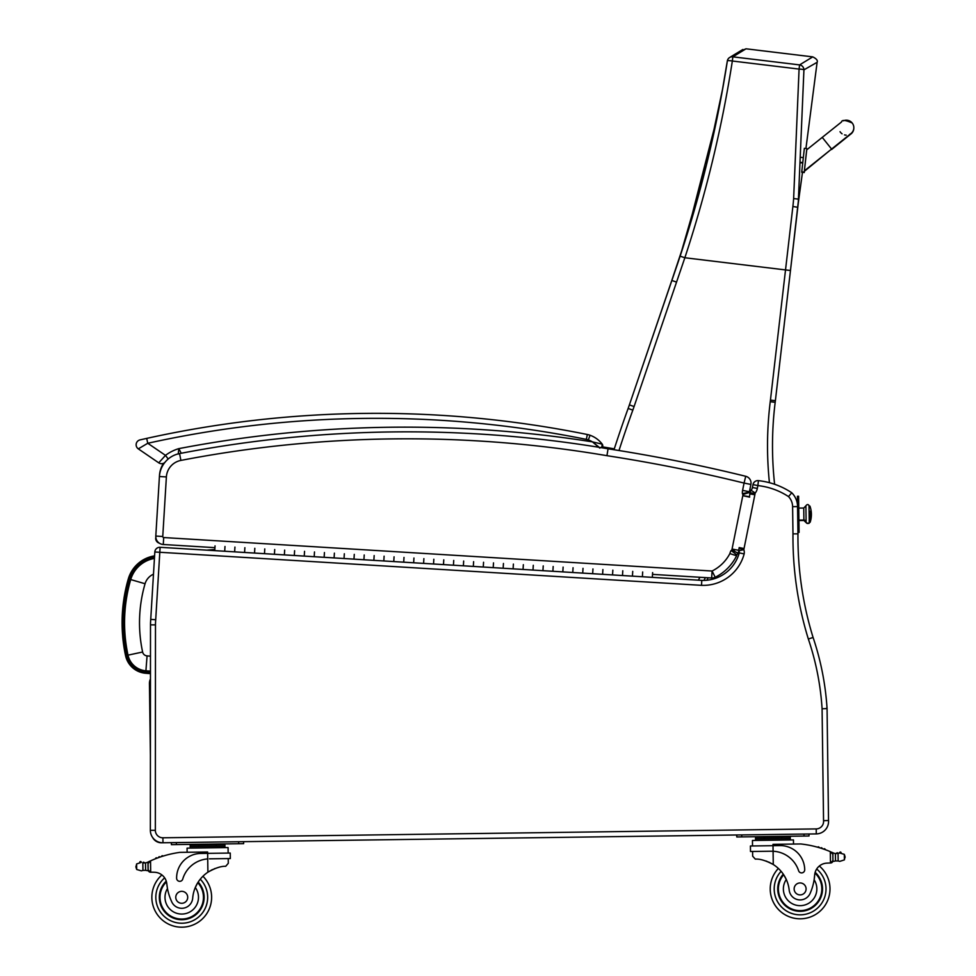 <?xml version="1.0" encoding="UTF-8"?>
<svg xmlns="http://www.w3.org/2000/svg" width="976" height="976" viewBox="0 0 976 976"><rect width="100%" height="100%" fill="white"/><g stroke="black" fill="none" stroke-linecap="round" stroke-linejoin="round"><path stroke-width="1.46" d="M802.528 171.922L798.392 202.264A199.629 199.629 0 0 0 798.124 204.46L798.234 203.533L798.124 204.472M805.932 148.498L817.119 62.305C817.949 60.536 816.497 58.731 812.752 56.876L746.018 48.8L739.259 51.655M727.376 60.854A4.978 4.941 56.1 0 1 729.462 57.621A4.978 4.941 56.1 0 1 729.475 57.621A4.978 4.941 56.1 0 1 732.842 56.828L740.76 51.984M678.466 261.153L629.374 404.918A199.263 199.263 0 0 1 628.141 408.432A1242.082 1242.082 0 0 0 614.014 449.729M703.916 580.391L705.441 577.597L703.916 580.391M671.549 281.173L629.374 404.918L634.095 406.528L684.859 257.749C706.173 193.089 722.008 127.502 732.342 61.012A4.978 0.744 -170.3 0 0 727.34 60.915A4.978 0.744 -170.3 0 0 727.352 61C717.067 126.99 701.317 192.052 680.126 256.176L676.893 265.777L680.126 256.176L684.859 257.749L785.521 269.925L770.442 400.123A194.285 194.285 0 0 1 770.247 401.709A357.728 357.728 0 0 0 769.43 482.693M774.615 484.267A74.725 74.725 0 0 1 791.731 492.746A19.923 19.923 0 0 1 797.124 502.542A19.923 19.923 0 0 0 791.731 492.746A74.725 74.725 0 0 0 774.615 484.267A352.751 352.751 0 0 1 775.188 402.319A199.263 199.263 0 0 0 775.383 400.697L798.246 203.459L803.931 69.857A4.978 0.744 -178.7 0 0 799.076 69.089L793.634 198.543A194.846 192.565 114.6 0 1 792.878 206.497L785.521 269.925L790.475 270.498L798.575 199.177L793.634 198.543M770.442 400.123L775.383 400.697L790.475 270.498M798.392 202.264L798.246 203.411M812.752 56.876L799.576 64.904A4.978 4.941 54.9 0 1 803.931 69.857L817.119 62.305M732.842 56.828L732.342 61.012L799.076 69.089L799.576 64.904L732.842 56.828L746.018 48.8M853.817 128.21A7.479 7.479 -179 0 1 849.132 135.017A7.479 7.479 -179 0 0 853.817 128.21L853.829 127.807A7.479 7.479 -179 0 1 849.62 134.395M804.383 170.849L806.737 149.804M831.589 149.047L822.243 137.384L806.688 149.84L804.37 170.849L850.889 133.614M804.236 172.118L801.76 171.837L804.236 172.557L804.419 170.812L804.236 172.557L801.76 172.288L804.236 172.532M804.358 148.328L806.835 148.608L804.358 148.328L801.76 171.813L804.236 172.093M843.313 120.841A7.479 7.479 -179 0 1 853.829 127.807M846.168 135.139A7.479 7.479 -179 0 1 844.521 134.92M842.068 133.797A7.479 7.479 -179 0 1 840.055 131.699M150.463 671.146L145.9 670.793A19.862 19.862 0 0 1 128.002 655.152A154.977 154.855 -175.5 0 1 130.711 579.561L145.058 583.746A15.104 15.104 0 0 1 153.488 574.193M154.513 557.15A31.281 31.281 0 0 0 129.527 579.207A156.209 156.087 -175.5 0 0 126.795 655.408A21.094 21.094 0 0 0 145.814 672.025L147.071 655.896A4.917 4.917 0 0 1 142.618 652.017A140.032 139.91 -175.5 0 1 145.058 583.746M214.83 549.476A1199.162 1198.101 -175.5 0 0 206.814 550.159L160.113 547.304A4.978 4.978 0 0 0 154.83 551.977L150.731 619.382L155.709 619.748A59.78 59.78 0 0 0 155.477 624.872L155.343 830.308L155.477 624.872L150.499 624.872A64.758 64.758 0 0 1 150.731 619.382A64.758 64.758 0 0 0 150.499 624.872L150.353 830.308A12.456 12.456 0 0 0 162.98 842.764L161.565 842.788A9.967 9.967 0 0 1 152.585 837.432M150.402 755.241L149.438 683.517A9.967 9.967 0 0 1 150.463 678.979M792.61 506.654L797.587 506.581A19.923 19.923 0 0 0 791.731 492.746A74.725 74.725 0 0 0 758.425 480.643L757.876 485.597A69.747 69.747 0 0 1 788.535 496.601A14.945 14.945 0 0 1 792.61 506.654L792.976 533.86A345.846 345.846 0 0 0 808.335 638.999L813.081 637.462A275.439 275.439 0 0 1 827.001 707.71A275.439 275.439 0 0 0 813.081 637.462A340.868 340.868 0 0 1 797.965 533.848L797.526 505.19M808.335 638.999A270.462 270.462 0 0 1 822.085 708.783L826.111 708.637L822.085 708.783L826.111 708.637L822.085 708.783L823.549 820.718L828.526 820.474L827.05 707.673L828.526 820.474L827.05 707.673L826.111 708.637L827.05 707.673M789.45 495.503L788.754 496.333M159.283 543.144A4.978 4.978 0 0 1 155.684 538.044A4.978 4.978 0 0 0 159.283 543.144M159.503 475.519L159.478 475.519A24.912 24.912 0 0 1 163.578 463.271A24.912 24.912 0 0 0 159.478 475.519L159.417 476.508A24.912 24.912 0 0 1 164.822 462.49A4.978 4.978 0 0 1 158.746 462.831A4.978 4.978 0 0 0 163.578 463.271A4.978 4.978 0 0 1 158.746 462.831A4.978 4.978 0 0 0 164.822 462.49M750.898 484.438L749.422 491.77L750.898 484.438L744.066 483.071L745.725 476.288A6.978 6.978 0 0 1 750.898 484.438A6.978 6.978 0 0 0 745.725 476.288A1595.089 1595.089 0 0 0 608.06 448.801A1200.59 1200.59 0 0 0 601.655 447.728A2.489 2.489 0 0 0 602.241 444.165A26.401 26.401 0 0 0 590.029 435.247A26.401 26.401 0 0 1 602.241 444.165L600.386 443.629L602.241 444.165A2.489 2.489 0 0 1 602.448 446.849A1200.59 1200.59 0 0 1 614.294 448.862A1200.59 1200.59 0 0 0 602.448 446.849A2.489 2.489 0 0 0 602.241 444.165A26.401 26.401 0 0 0 590.029 435.247A19.923 19.923 0 0 0 587.332 434.503A1063.608 1063.608 0 0 0 146.693 438.395L140.019 439.895A4.978 4.978 0 0 0 138.311 448.862A4.978 4.978 0 0 1 140.019 439.895A4.978 4.978 0 0 0 138.311 448.862A4.978 4.978 0 0 1 140.019 439.895L146.693 438.395L143.557 439.102L146.693 438.395L147.754 443.275A1058.618 1058.618 0 0 1 586.344 439.383A14.945 14.945 0 0 1 588.357 439.944L590.029 435.247A19.923 19.923 0 0 0 587.332 434.503L586.344 439.383M155.928 538.069L155.806 536.056A7.967 7.967 0 0 0 163.273 544.498L214.94 547.658M622.786 570.765L622.493 575.535L622.786 570.765M652.627 572.583L652.334 577.353L642.391 576.743L642.672 571.973L642.391 576.743L632.436 576.145L632.729 571.363L632.436 576.145L612.55 574.925L612.843 570.155L612.55 574.925L602.607 574.315L602.9 569.545L602.607 574.315L592.664 573.705L592.957 568.935L592.664 573.705L582.721 573.107L583.014 568.325L582.721 573.107L572.766 572.497L573.058 567.727L572.766 572.497L562.823 571.887L563.115 567.117L562.823 571.887L552.88 571.277L553.172 566.507L552.88 571.277L542.937 570.679L543.229 565.897L542.937 570.679L532.994 570.069L533.286 565.299L532.994 570.069L523.051 569.459L523.343 564.689L523.051 569.459L513.108 568.849L513.388 564.079L513.108 568.849L503.152 568.252L503.445 563.469L503.152 568.252L493.209 567.642L493.502 562.871L493.209 567.642L483.266 567.032L483.559 562.261L483.266 567.032L473.323 566.422L473.616 561.651L473.323 566.422L463.38 565.812L463.673 561.041L463.38 565.812L453.437 565.214L453.73 560.431L453.437 565.214L443.482 564.604L443.775 559.834L443.482 564.604L433.539 563.994L433.832 559.224L433.539 563.994L423.596 563.384L423.889 558.614L423.596 563.384L413.653 562.786L413.946 558.004L413.653 562.786L403.71 562.176L404.003 557.406L403.71 562.176L393.767 561.566L394.06 556.796L393.767 561.566L383.824 560.956L384.105 556.186L383.824 560.956L373.869 560.358L374.162 555.576L373.869 560.358L363.926 559.748L364.219 554.978L363.926 559.748L353.983 559.138L354.276 554.368L353.983 559.138L344.04 558.528L344.333 553.758L344.04 558.528L334.097 557.918L334.39 553.148L334.097 557.918L324.154 557.32L324.435 552.538L324.154 557.32L314.199 556.71L314.492 551.94L314.199 556.71L304.256 556.1L304.549 551.33L304.256 556.1L294.313 555.49L294.606 550.72L294.313 555.49L284.37 554.893L284.663 550.11L284.37 554.893L274.427 554.283L274.72 549.512L274.427 554.283L264.484 553.673L264.777 548.902L264.484 553.673L254.541 553.063L254.821 548.292L254.541 553.063L244.586 552.465L244.878 547.682L244.586 552.465L234.643 551.855L234.935 547.085L234.643 551.855L224.7 551.245L224.992 546.475L224.7 551.245L214.757 550.635L215.049 545.865M712.639 577.975A6.978 6.978 0 0 0 715.201 577.267A6.978 6.978 0 0 1 711.663 577.987A6.978 6.978 0 0 0 712.639 577.975M736.416 554.673L736.758 554.868A3.514 3.514 0 0 0 736.599 555.759L729.877 553.587A40.358 40.358 0 0 1 712.09 571.021L715.201 577.267A47.324 47.324 0 0 0 736.599 555.759A3.514 3.514 0 0 1 736.758 554.868L731.122 550.488A10.492 10.492 0 0 0 729.877 553.587M734.184 551.159L737.941 553.172A8.577 8.577 0 0 0 738.71 551.22A9.614 9.614 0 0 0 738.869 550.574M742.846 494.515L749.47 492.453A11.456 11.456 0 0 0 749.361 492.148L742.419 493.673L749.361 492.148A4.063 4.063 0 0 1 749.422 491.77L742.59 490.367A11.041 11.041 0 0 0 742.419 493.673A4.477 4.477 0 0 1 742.809 494.527A2.037 2.037 0 0 1 742.797 495.686L732.061 549.049A2.635 2.635 0 0 1 731.976 549.415L734.611 550.11M742.821 495.527L749.678 496.845L742.821 495.527M745.408 493.722L748.189 492.856M749.836 494.478A9.016 9.016 0 0 0 749.47 492.453M742.797 495.686L749.617 497.15M732.061 549.049L738.917 550.354M731.976 549.415A1.598 1.598 0 0 1 731.793 549.891L737.941 553.172A8.15 8.15 0 0 1 736.758 554.868M652.517 574.376L711.663 577.987L712.09 571.021L163.7 537.544A1 1 0 0 1 162.76 536.483L166.384 476.935A17.934 17.934 0 0 1 180.889 460.416A1193.611 1193.611 0 0 1 606.938 455.682L608.06 448.801A1200.59 1200.59 0 0 0 179.572 453.572A24.912 24.912 0 0 0 159.417 476.508L155.806 536.056L162.76 536.483M181.036 453.279A1200.59 1200.59 0 0 1 182.573 452.986A1195.612 1195.612 0 0 0 181.28 453.242A19.923 19.923 0 0 0 181.036 453.279M790.731 493.966L791.731 492.746A19.923 19.923 0 0 1 797.124 502.542L797.538 502.445M150.353 830.308L155.343 830.308A7.479 7.479 0 0 0 162.907 837.786L816.217 828.917L162.907 837.786L162.98 842.764L816.278 833.907A12.456 12.456 0 0 0 828.526 820.474M813.081 637.462A275.439 275.439 0 0 1 827.001 707.71M752.996 484.608L752.411 487.536A4.697 4.697 0 0 1 751.032 490.208A4.697 4.697 0 0 0 752.411 487.536L757.315 488.415L757.876 485.597L752.996 484.608A4.978 4.978 0 0 1 758.425 480.643A74.725 74.725 0 0 1 791.731 492.746L788.535 496.601M214.757 550.635L160.113 547.304L159.808 552.27L701.524 585.344A42.346 42.346 0 0 0 744.151 553.929A8.613 8.613 0 0 0 743.858 549.72A4.612 4.612 0 0 1 743.919 549.281L738.991 548.488A9.601 9.601 0 0 0 738.881 550.696A3.636 3.636 0 0 1 739.271 552.88A37.369 37.369 0 0 1 701.781 580.378A37.369 37.369 0 0 0 739.271 552.88L739.649 552.965M743.919 549.281A14.164 14.164 0 0 1 744.041 548.549L754.863 494.747L749.946 493.917A19.142 19.142 0 0 1 750.154 492.685A19.142 19.142 0 0 0 749.946 493.917L749.373 496.784M754.863 494.747A14.164 14.164 0 0 1 755.046 493.649A3.697 3.697 0 0 1 755.217 493.014L751.227 490.367M751.032 490.208A8.686 8.686 0 0 0 750.154 492.685L755.046 493.649M701.524 585.344L701.781 580.378L652.334 577.353M160.113 547.304A4.978 4.978 0 0 0 154.83 551.977L159.808 552.27L155.709 619.748M744.151 553.929L739.271 552.88M743.858 549.72L738.881 550.696M755.217 493.014A9.687 9.687 0 0 0 757.315 488.415L752.411 487.536M792.976 533.86L792.878 526.198L792.976 533.86L797.965 533.848M180.999 452.803L178.815 448.631L178.242 454.072M598.593 446.788L592.42 441.872L599.85 448.13M602.241 444.165L601.655 447.728A2.489 2.489 0 0 0 602.241 444.165L592.42 441.872A1200.59 1200.59 0 0 0 178.815 448.631A42.224 42.224 0 0 0 165.481 455.365L168.214 459.001M138.311 448.862L147.766 443.263L165.481 455.365L158.746 462.831L138.311 448.862M142.838 862.857L145.497 862.869A8.394 8.394 0 0 0 147.876 862.125A105.908 105.908 0 0 1 149.438 861.369L150.536 860.869L148.084 863.54L148.169 869.884L148.096 864.614A94.928 94.928 0 0 0 148.01 864.651L148.084 869.884A0.781 0.781 0 0 1 147.071 870.641A8.394 8.394 0 0 0 145.595 870.311L142.935 870.397L145.595 870.311L145.497 862.869L142.838 862.857A0.781 0.781 0 0 1 144.387 862.967A8.394 8.394 0 0 1 142.838 862.857L142.935 870.397L141.374 870.86L142.935 870.397M150.548 872.202L148.169 869.884A2.355 2.355 0 0 0 150.548 872.202L150.694 872.202A70.601 70.601 0 0 1 154.647 872.276A12.81 12.81 0 0 1 166.811 883.829A54.924 54.924 0 0 0 171.508 901.299A10.98 10.98 0 0 0 192.687 898.201A34.733 34.733 0 0 1 207.9 872.19C215.245 868.03 221.174 866.066 225.7 866.31L228.286 863.296L228.225 858.575L228.286 863.296M216.221 844.752L190.161 845.106L190.198 848.095L190.174 846.595L224.931 846.131L224.907 844.63L216.221 844.752L216.233 846.241M209.45 858.831L230.312 858.551L230.238 853.048L207.644 853.353L207.632 851.999L179.84 852.377A105.908 105.908 0 0 0 150.536 860.869L150.694 872.202A70.601 70.601 0 0 1 154.647 872.276A70.601 70.601 0 0 0 150.694 872.202A70.601 70.601 0 0 1 154.647 872.276M141.288 862.455A0.781 0.781 0 0 0 140.654 861.54A0.781 0.781 0 0 0 139.763 862.198A3.928 3.928 0 0 1 141.252 862.442L136.616 863.943L135.969 867.274L136.689 869.482L141.374 870.86M202.935 876.241A29.89 29.89 0 0 1 211.621 896.907A29.89 29.89 0 0 0 202.935 876.241A29.89 29.89 0 0 1 169.665 924.65A29.89 29.89 0 0 1 161.906 874.947A29.89 29.89 0 0 0 169.665 924.65A29.89 29.89 0 0 0 211.621 896.907A29.89 29.89 0 0 1 169.665 924.65A29.89 29.89 0 0 1 161.906 874.947M831.43 852.121A105.908 105.908 0 0 1 833.016 852.829A8.394 8.394 0 0 0 833.931 853.183A0.781 0.781 0 0 0 832.918 853.939L832.931 855.354A94.928 94.928 0 0 0 832.857 855.318L832.931 860.6L832.845 854.244L830.32 851.645L830.466 862.991L832.931 860.6A2.355 2.355 0 0 1 830.613 862.979M839.628 852.975L838.067 853.427L839.628 852.975A3.928 3.928 0 0 1 841.117 852.682A0.781 0.781 0 0 0 840.202 852.06A0.781 0.781 0 0 0 839.592 852.987L844.313 854.342L845.033 856.55L844.386 859.88L839.75 861.381L838.164 860.966L839.75 861.381M833.931 853.183A8.394 8.394 0 0 0 835.407 853.512L838.067 853.427L835.407 853.512L835.517 860.954L838.164 860.966L835.517 860.954A8.394 8.394 0 0 0 834.041 861.32A0.781 0.781 0 0 1 833.004 860.6M781.593 837.079L755.534 837.432L755.558 838.933L790.304 838.457L790.316 839.958L790.279 836.969L781.593 837.079L781.605 838.579M736.758 834.98L736.782 836.969L741.76 836.908L809.006 835.993L808.982 834.004M770.223 889.331A29.89 29.89 0 0 0 812.923 915.927A29.89 29.89 0 0 0 819.328 866.029A29.89 29.89 0 0 1 812.923 915.927A29.89 29.89 0 0 1 770.223 889.331A29.89 29.89 0 0 0 812.923 915.927A29.89 29.89 0 0 0 819.328 866.029A29.89 29.89 0 0 1 812.923 915.927A29.89 29.89 0 0 1 778.348 868.445A29.89 29.89 0 0 0 770.223 889.331A29.89 29.89 0 0 1 778.348 868.445A29.89 29.89 0 0 0 770.223 889.331M207.717 858.904L207.644 853.353L200.739 853.451A24.449 24.449 0 0 0 176.619 878.229A3.123 3.123 0 0 0 182.744 879.071A28.231 28.231 0 0 1 207.717 858.904L207.9 872.19L209.681 871.068M211.072 870.287L212.658 869.506M214.073 868.884L215.11 868.481M198.848 844.984L198.872 846.485M161.577 856.574A0.781 0.781 0 0 1 163.029 856.123M158.612 857.587A0.781 0.781 0 0 1 160.052 857.087M155.648 858.709A0.781 0.781 0 0 1 157.075 858.16M146.961 862.503A0.781 0.781 0 0 1 147.998 863.223L148.084 869.884M135.957 866.176L135.969 867.274M187.124 852.28L187.075 848.132L228.079 847.583L228.152 853.085L228.079 847.583M171.386 842.654L171.41 844.643L243.634 843.667L243.61 841.666M176.388 844.569L176.363 842.581L238.632 841.739L238.656 843.728M198.177 882.072A22.424 22.424 0 0 1 173.069 917.989A22.424 22.424 0 0 1 166.249 881.108M192.687 898.201A34.733 34.733 0 0 1 195.298 887.501L197.567 883.048A34.733 34.733 0 0 0 195.298 887.501A16.738 16.738 0 0 1 187.002 913.207A16.738 16.738 0 0 1 167.482 888.538L166.579 882.341M197.786 882.682A21.716 21.716 0 0 1 189.722 917.513A21.716 21.716 0 0 1 166.469 881.865M175.765 897.395A5.978 5.978 0 0 0 184.793 902.446A5.978 5.978 0 0 0 184.659 892.101A5.978 5.978 0 0 0 175.765 897.395M752.655 856.184L752.594 851.462L752.655 856.184L755.326 859.124C759.84 858.758 765.831 860.551 773.273 864.516A34.733 34.733 0 0 1 789.194 890.112A10.98 10.98 0 0 0 810.446 892.637A54.924 54.924 0 0 0 814.667 875.045A12.81 12.81 0 0 1 826.513 863.162A70.601 70.601 0 0 1 830.466 862.991M765.977 861.003L767.026 861.393M768.454 861.967L770.052 862.711M771.467 863.455L773.273 864.516L773.09 851.243L771.369 851.218L773.09 851.243L773.016 845.692L750.422 845.997L750.495 851.499L771.369 851.218M773.09 851.243A28.231 28.231 0 0 1 798.612 870.726A3.123 3.123 0 0 0 804.712 869.714A24.449 24.449 0 0 0 779.934 845.594L773.016 845.692L773.004 844.338L800.796 843.959A105.908 105.908 0 0 1 830.32 851.645M845.033 856.55L845.045 857.648M764.22 837.323L764.245 838.811M838.164 860.966L838.067 853.427A0.781 0.781 0 0 0 836.517 853.585M819.157 847.656A0.781 0.781 0 0 0 817.705 847.241M822.158 848.595A0.781 0.781 0 0 0 820.706 848.132M825.147 849.62A0.781 0.781 0 0 0 823.707 849.108M752.52 845.972L752.447 840.47L793.451 839.909L793.5 844.057M741.76 836.908L741.736 834.919L804.004 834.065L804.029 836.066M783.264 874.142A22.424 22.424 0 0 0 809.336 909.351A22.424 22.424 0 0 0 815.155 872.312M814.667 875.045L814.13 879.779A16.738 16.738 0 0 1 804.993 904.935A16.738 16.738 0 0 1 786.29 879.486L783.899 875.106M814.96 873.069A21.716 21.716 0 0 1 808.884 908.79A21.716 21.716 0 0 1 783.667 874.74M806.091 888.843A5.978 5.978 0 0 0 797.05 883.792A5.978 5.978 0 0 0 797.197 894.138A5.978 5.978 0 0 0 806.091 888.843M797.49 498.773L798.624 498.76L798.6 496.259L797.453 496.284L797.904 529.907L797.941 532.396L799.088 532.384L799.051 529.883L797.904 529.907M798.929 520.55L803.907 520.476L803.736 508.032L805.895 505.812L806.115 522.038A1.549 1.44 -0.8 0 0 807.701 523.465A1.549 1.44 -0.8 0 0 809.226 522.001L810.141 521.684L809.226 522.001A1.549 1.44 179.2 0 1 807.701 523.465A1.549 1.44 179.2 0 1 806.115 522.038A2.196 2.037 -0.8 0 0 803.895 520.037L798.917 520.11L803.895 520.037A2.196 2.037 179.2 0 1 806.115 522.038L806.127 522.636C810.739 524.807 808.933 521.611 809.226 522.001L809.006 505.775C809.751 507.52 808.506 502.274 805.895 505.812L806.127 522.636L803.907 520.476L803.736 508.032L798.758 508.093M798.6 496.259L797.453 496.284M798.624 498.76L799.051 529.883M810.141 521.684L809.995 511.18A24.912 9.199 -0.8 0 1 811.385 514.157A24.912 9.199 179.2 0 0 809.995 511.18L810.141 521.684M809.226 521.696L809.226 522.001C808.933 521.611 810.739 524.807 806.127 522.636M797.453 504.47L797.416 502.542M798.734 506.324L798.661 501.469M799.015 527.174L798.954 522.319M124.025 598.02A157.465 157.343 -175.5 0 1 128.246 579.11A32.537 32.537 0 0 1 154.598 555.869A32.537 32.537 0 0 0 128.246 579.11C121.048 604.412 120.158 629.935 125.575 655.677A22.35 22.35 0 0 0 145.717 673.269L150.463 673.647M145.717 673.269L145.802 672.037A21.118 21.118 0 0 1 126.782 655.408L125.575 655.677A157.465 157.343 -175.5 0 1 122.683 636.547M145.814 672.025L150.463 672.391L145.802 672.037M129.527 579.207L130.711 579.561A30.049 30.049 0 0 1 154.44 558.418M717.409 116.12L686.762 235.57L671.793 280.454L676.502 282.076M699.938 577.267L698.365 580.159M706.844 580.22L708.186 577.768M618.991 450.522A1237.104 1237.104 0 0 1 632.826 410.127A204.252 204.252 0 0 0 634.095 406.528M632.826 410.127L628.141 408.432M792.878 206.497L797.795 207.302L798.234 203.594L797.795 207.302M770.247 401.709L775.188 402.319M804.37 171.325L831.357 149.23M126.795 655.408L142.618 652.017M150.475 656.165L147.071 655.896M606.938 455.682A1588.123 1588.123 0 0 1 744.066 483.071L742.59 490.367M731.793 549.891A1.171 1.171 0 0 1 731.122 550.488M163.273 544.498L163.7 537.544M179.572 453.572L180.889 460.416M159.417 476.508L166.384 476.935M816.278 833.907L816.217 828.917A7.479 7.479 0 0 0 823.549 820.718M739.161 547.56L744.041 548.549M588.357 439.944A21.411 21.411 0 0 1 592.42 441.872M200.263 879.205A25.901 25.901 0 0 1 207.644 896.956A25.901 25.901 0 0 0 200.263 879.205A25.901 25.901 0 0 1 171.215 920.99A25.901 25.901 0 0 1 164.639 877.851A25.901 25.901 0 0 0 171.215 920.99A25.901 25.901 0 0 0 207.644 896.956A25.901 25.901 0 0 1 171.215 920.99A25.901 25.901 0 0 1 164.639 877.851M781.105 871.324A25.901 25.901 0 0 0 774.212 889.282A25.901 25.901 0 0 1 781.105 871.324A25.901 25.901 0 0 0 811.276 912.304A25.901 25.901 0 0 0 816.668 869.006A25.901 25.901 0 0 1 811.276 912.304A25.901 25.901 0 0 1 774.212 889.282A25.901 25.901 0 0 0 811.276 912.304A25.901 25.901 0 0 0 816.668 869.006M136.616 863.943L136.689 869.482M844.313 854.342L844.386 859.88M128.246 579.11L129.43 579.451A31.305 31.305 0 0 1 154.525 557.137M126.782 655.408A156.221 156.111 -175.5 0 1 129.43 579.451M729.584 57.547L735.697 53.802M729.475 57.621L742.846 49.483M676.832 265.96L677.686 263.471M686.762 235.57L671.793 280.454M729.462 57.621A4.978 4.978 0 0 0 727.34 60.915L722.484 89.548L706.404 165.139L680.126 256.176M822.243 137.384L841.532 121.963C841.934 119.67 845.484 120.024 852.182 123M831.576 149.523L851.499 133.492M851.67 133.322L853.536 130.125M803.333 157.624L801.247 157.392M802.784 162.565L800.979 162.37M802.736 162.992L800.954 162.797M224.944 847.619L224.931 846.131L224.944 847.619M230.238 853.048L230.312 858.551M196.139 845.021L194.187 844.338M218.917 844.716L220.857 843.972M755.57 840.421L755.546 838.933M784.289 837.042L786.229 836.31M761.512 837.359L759.56 836.664M809.226 522.27L810.153 522.258A24.912 24.912 0 0 0 809.934 506.08L809.006 506.093M811.385 514.157A24.912 24.912 0 0 0 809.934 506.08M805.895 505.812L803.736 508.032"/></g></svg>
